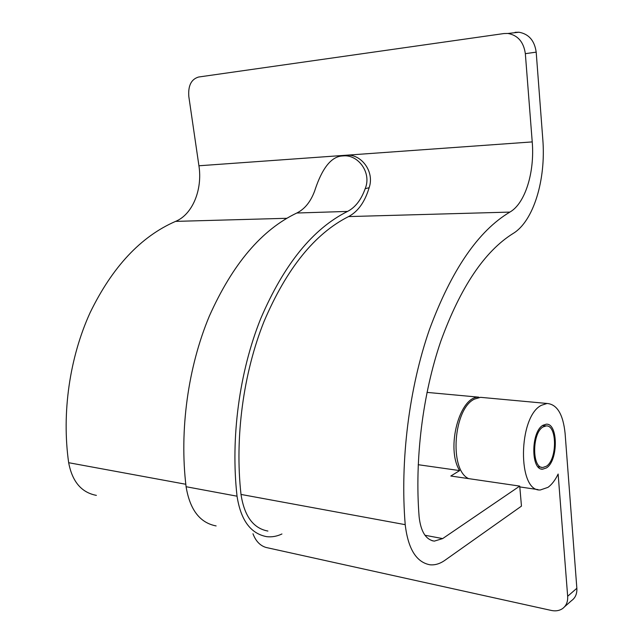 <?xml version="1.0" encoding="UTF-8"?>
<svg xmlns="http://www.w3.org/2000/svg" width="643" height="643" viewBox="0 0 643 643"><rect width="100%" height="100%" fill="white"/><g stroke="black" fill="none" stroke-linecap="round" stroke-linejoin="round"><path stroke-width="0.96" d="M546.421 467.927C558.389 460.862 558.245 422.789 546.18 424.211L542.989 425.264C530.893 431.549 530.708 470.435 542.708 469.181L546.421 467.927M541.382 405.307C518.025 416.68 517.342 492.2 540.385 489.95L547.981 487.354C551.831 484.565 555.214 480.128 558.132 474.036L567.665 596.278L576.851 588.273L565.101 433.39C563.107 414.277 557.095 404.302 547.056 403.466L541.382 405.307M483.592 397.607L480.538 397.326L474.622 399.054C453.5 408.241 448.87 469.872 468.634 478.633M567.665 596.278C567.978 601.848 566.194 606.003 562.328 608.752C559.201 610.77 555.512 611.324 551.252 610.432L266.081 547.474C260.126 545.698 255.761 541.125 252.972 533.754M576.851 588.273C577.141 593.786 575.364 597.91 571.514 600.65L564.602 606.743M519.729 486.1L442.657 538.593L434.306 541.125C425.883 539.742 420.827 531.665 419.132 516.892C414.55 459.367 422.724 394.03 440.817 341.192C460.452 287.244 484.525 251.357 513.05 233.522C533.481 221.393 546.124 179.759 542.796 139.234L536.19 52.147L525.339 53.666L532.227 141.91C534.807 172.3 525.138 203.526 509.867 212.094C478.296 230.861 451.482 270.036 429.42 329.626C409.125 388.042 399.954 460.854 405.211 524.664C408.088 548.961 416.383 562.344 430.095 564.803C435.07 565.253 440.013 563.75 444.924 560.286L521.465 506.121L519.729 486.1L450.823 476.021L459.657 470.588L418.199 464.704M459.657 470.588C445.559 448.436 459.665 395.831 478.818 397.173L426.992 392.391M509.867 212.094L348.57 216.578C314.781 233.61 286.609 268.541 264.064 321.387C243.335 373.165 234.639 437.489 241.004 494.435C244.34 516.152 253.302 528.361 267.898 531.054M348.57 216.578C358.038 211.555 364.894 201.926 369.138 187.7L365.168 188.72C371.984 172.678 357.95 154.36 343.442 155.895L342.904 155.927C328.38 156.201 319.643 175.531 314.612 191.1C310.593 201.846 304.661 209.152 296.809 213.018C261.709 229.712 232.549 264.08 209.345 316.115C188.021 367.097 179.252 430.48 186.092 486.719C189.902 509.762 199.909 522.831 216.12 525.926M341.706 156.048L346.569 155.212C360.763 153.781 374.893 171.207 369.138 187.7M525.339 53.666C523.683 42.02 517.896 35.285 507.97 33.46L503.999 33.54L198.599 77.023C191.22 79.21 187.973 85.752 188.833 96.643L198.928 165.773C202.674 189.693 192.482 214.537 175.571 221.385C140.825 236.503 112.332 266.941 90.084 312.723C69.637 357.548 61.599 413.047 68.664 462.703C72.265 481.671 81.5 492.562 96.386 495.375M515.059 32.319L519.005 32.23C528.851 34.023 534.582 40.662 536.19 52.147M296.809 213.018L347.558 211.418C312.9 228.675 283.957 264.394 260.745 318.566C239.413 371.67 230.459 437.746 237.042 496.195C240.739 520.131 250.609 533.618 266.652 536.656C271.756 537.267 276.852 536.375 281.939 533.979M347.558 211.418C355.306 207.424 361.173 199.852 365.168 188.72M546.285 466.296L542.885 467.445C531.801 468.61 531.962 432.747 543.118 426.92L546.084 425.939C557.224 424.629 557.336 459.809 546.285 466.296M405.211 524.664L241.004 494.435M532.227 141.91L198.928 165.773M185.803 484.267L68.664 462.703M286.778 218.29L175.571 221.385M442.657 538.593L424.967 535.257M186.092 486.719L237.042 496.195M537.974 489.596L519.801 486.928M547.056 403.466L480.538 397.326M542.708 469.181L541.39 469.004M434.306 541.125L432.008 540.683M346.569 155.212L343.442 155.895M507.97 33.46L519.005 32.23M541.663 467.284L538.07 466.81M546.084 425.939L542.531 425.562"/></g></svg>
